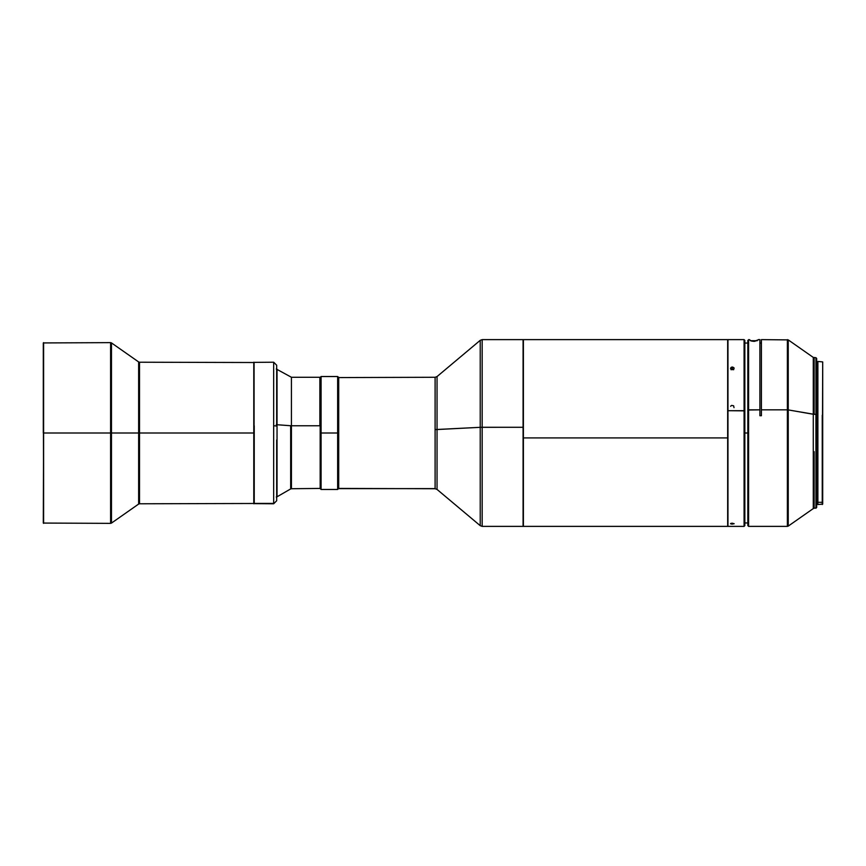 <?xml version="1.0" encoding="UTF-8"?>
<svg xmlns="http://www.w3.org/2000/svg" width="866" height="866" viewBox="0 0 866 866"><rect width="100%" height="100%" fill="white"/><g stroke="black" fill="none" stroke-linecap="round" stroke-linejoin="round"><path stroke-width="1.3" d="M273.667 503.406L273.667 362.215L276.676 365.225L276.676 426.04L273.667 425.726L273.667 503.406L254.236 503.406L273.667 503.406M254.236 425.726L254.236 503.406L254.236 425.726M254.084 362.367L254.084 503.633L254.084 362.367L273.667 362.215M254.084 362.518L139.513 362.215L139.513 433L43.603 433L43.603 342.633L43.603 433L110.599 433L110.599 342.633L43.3 342.936L43.603 523.367L43.603 433L43.3 523.064L110.599 523.367L110.599 342.633L110.599 433L138.647 433L138.647 361.945L111.465 342.904L111.465 523.096L138.647 504.055L138.647 361.945L138.647 504.055L138.647 433L253.781 433L253.781 362.215L253.781 503.785L253.781 433L139.513 433L139.513 503.785L254.084 503.482M813.271 451.738L813.271 506.22L813.271 414.262L815.924 414.327L814.137 414.327L814.137 357.701L814.137 414.327L788.244 409.91L813.271 414.262L813.271 357.42L788.244 339.894L788.244 409.91L788.244 339.894L761.409 339.624L761.409 409.845L787.378 409.845L787.378 339.624L787.378 409.845L761.409 409.845L761.409 415.734L759.893 415.734L759.893 409.845L748.603 409.845L748.603 526.376L748.603 339.624L748.603 409.845L747.845 410.029L759.893 409.845L759.893 339.624L758.389 339.624M749.35 339.721L751.19 340.977L753.821 341.356L758.389 339.808L754.687 341.323L751.19 340.977L749.35 339.624L747.845 340.381L747.845 525.619L748.603 526.376L787.378 526.376L787.378 409.845L788.244 409.91L788.244 526.106L813.271 508.58L813.271 357.42L815.924 357.701L815.924 414.327L815.924 357.701L816.67 358.448L816.67 414.511L816.67 358.524M815.924 414.327L816.67 414.511L815.924 414.327L815.924 508.299L815.924 414.327M816.67 415.485L817.883 415.485L816.67 415.485M822.245 502.302L822.7 361.912L817.883 361.458L817.883 502.302L822.245 502.302L822.245 504.542L822.245 502.302L817.883 502.302L817.883 504.542L822.7 504.088L822.245 415.258L822.245 502.302M290.673 440.253L290.673 488.456L290.673 425.747L277.033 424.73L277.033 369.197L277.033 424.73L291.431 425.78L291.431 488.727L320.171 488.424L320.171 377.576L319.868 425.78L319.868 377.273L291.431 377.273L291.431 425.78L319.868 425.78L291.431 425.78L291.431 488.251L291.431 440.22M276.276 368.992L291.431 377.273L291.431 425.78L290.673 425.747L290.673 488.922L291.431 488.727M320.171 433L321.08 433L321.08 376.526L321.08 433L337.643 433L337.643 376.526L337.643 433L338.4 433L338.4 377.273L338.4 433L337.643 433L337.643 489.474L337.643 433L321.08 433L321.08 489.474L321.08 433L320.323 433L320.323 488.727L320.171 433M320.323 377.273L320.323 433L320.323 377.273L321.08 376.526L337.643 376.526L338.4 377.273M338.703 488.619L435.1 488.619L338.703 488.619L338.703 377.273L338.703 488.619M338.4 488.424L435.1 488.727L435.1 429.579L480.229 427.317L480.229 340.327L480.229 427.317L523.237 427.284L523.389 437.925L727.819 437.915L727.819 410.711L744.089 410.679L744.089 339.624L744.089 410.679L744.836 410.863L744.836 340.381L744.089 339.624L727.97 339.624L727.97 410.679L727.819 339.775L727.819 410.711L727.667 339.624L727.667 437.925L727.667 339.624L523.389 339.624L523.389 437.925L523.389 339.624L523.237 427.284L523.237 339.775L523.086 427.274L523.086 339.624L482.167 339.624L482.167 427.274L482.167 339.624L480.229 340.327L437.038 376.569L437.038 489.431L435.1 488.727L435.1 377.381M730.666 406.338L731.056 405.775M734.011 407.659L733.61 405.775L731.64 405.396M732.69 369.62L730.828 369.057L731.056 367.422L732.69 367.065L734.011 367.834L734.011 368.84L732.69 369.62M733.61 369.76L732.333 369.381L732.333 367.043L734.011 367.834L734.011 368.84L732.333 369.652L731.056 369.262L730.525 368.331L731.64 367.141L732.333 367.043L732.333 369.381L731.056 369.739M731.64 523.259L732.333 523.216L732.333 524.082L731.056 523.962L730.666 523.497L731.64 523.259L734.141 523.67L732.333 524.082L732.333 523.216L734.108 523.757L731.326 524.017L730.525 523.67L731.64 523.259M744.836 433L747.845 433L744.836 433M482.167 438.726L482.167 526.203L482.167 427.274L480.229 427.317L480.229 525.5L480.229 438.683M482.167 526.376L744.089 526.376L744.089 410.679L744.089 526.376L744.836 525.619L744.836 410.863L727.97 410.679L727.97 526.376L727.97 410.679L727.667 526.376L727.667 437.925L523.389 437.925L523.389 526.376L523.086 427.274L523.086 526.376L523.086 427.274L482.167 427.274L482.167 526.376L480.229 525.673L480.229 427.317L437.038 429.536L437.038 489.322L437.038 436.464M744.836 525.489L744.836 340.511M437.038 429.536L435.1 429.579L435.1 377.273L437.038 376.569L437.038 429.536M338.4 488.727L338.4 433L338.4 488.727L337.643 489.474L321.08 489.474L320.323 488.727M733.34 369.598L731.337 369.587M277.033 441.27L277.033 496.272L277.033 424.73L276.276 424.708L277.033 424.73L277.033 496.803L290.673 488.922M320.171 488.305L320.171 377.608M822.7 504.012L822.7 361.988M816.67 362.367L817.883 362.291M817.883 361.566L817.883 504.434M816.67 507.476L816.67 414.511L816.67 507.552L814.137 508.299L814.137 451.673M788.244 456.09L788.244 523.194L788.244 409.91L787.378 409.845L787.378 523.465L787.378 456.155M750.497 340.728L757.241 340.728L750.497 340.728M761.409 339.764L761.409 415.734L759.893 415.734L759.893 339.743M747.845 521.213L747.845 433M747.845 340.479L747.845 525.489M139.513 433L139.513 362.215L139.513 433M111.465 433L111.465 342.904L111.465 433M110.599 433L110.599 523.367L110.599 433M43.3 342.936L43.3 433M276.676 439.96L276.676 500.754L273.667 503.785L254.084 503.633M273.667 362.594L273.667 425.726L276.676 426.04L276.676 365.246M759.893 343.055L761.409 343.055M747.845 343.055L744.836 343.055M744.836 522.945L747.845 522.945M480.229 525.673L437.038 489.431M435.1 377.273L338.4 377.576M277.033 496.803L276.276 497.008M816.67 503.633L817.883 503.633M813.271 508.58L814.137 508.299M788.244 526.106L787.378 526.376M139.513 362.215L138.647 361.945M138.647 504.055L139.513 503.785M111.465 342.904L110.599 342.633M111.465 523.096L110.599 523.367"/></g></svg>
